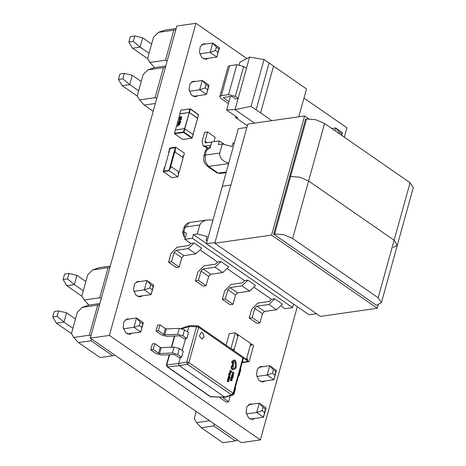 <?xml version="1.0" encoding="UTF-8"?>
<svg xmlns="http://www.w3.org/2000/svg" width="466" height="466" viewBox="0 0 466 466"><rect width="100%" height="100%" fill="white"/><g stroke="black" fill="none" stroke-linecap="round" stroke-linejoin="round"><path stroke-width="0.7" d="M179.655 122.407L180.132 121.807L180.441 122.383L180.161 121.684L179.655 122.407L180.33 121.882M177.977 125.208L178.758 124.504L177.919 124.533L178.094 125.214L178.653 124.428M179.451 120.513L179.829 120.624L181.542 118.981L181.379 116.57M179.928 119.407L180.266 117.304L180.849 116.855L181.28 118.556L179.824 120.152L179.538 119.249L179.229 120.251L179.719 120.548L181.466 118.842L181.326 116.529L180.313 116.803L179.398 118.009L180.039 119.482L180.383 117.385L181.134 116.943M178.455 123.065L178.828 122.849M179.445 123.921L180.225 123.21L179.393 123.24L179.532 123.927L180.121 123.141M193.11 134.598L184.513 128.599L175.28 130.037M184.6 128.628L189.26 112.487L179.893 113.954M193.052 134.29L197.712 118.265L189.307 112.411L184.821 128.703M179.8 113.704L180.825 110.302L179.882 113.704M180.237 122.319L180.517 121.847M179.824 123.671L180.004 123.269L179.439 123.344L179.427 123.764L179.824 123.671M179.975 123.362L179.41 123.735M178.659 121.871L178.845 121.492L179.084 121.766L179.404 121.41L179.393 121.748L179.521 121.282L178.793 121.387L178.484 122.5L178.822 122.447L179.066 121.55M178.752 122.995L178.886 122.605L178.49 122.948L178.461 122.645L178.426 123.065L178.798 122.709L178.95 123.053L178.938 122.669M178.688 123.566L178.309 123.438L178.828 123.071L178.035 123.269L178.763 123.758L178.163 123.496M178.356 124.964L178.536 124.556L177.971 124.638L177.971 125.069L178.356 124.964M178.507 124.655L177.936 125.028M210.585 146.376L206.962 148.695L205.18 155.108L219.766 153.017L219.707 155.58L221.519 159.011L224.111 161.242L228.695 163.321M212.904 220.267L209.013 219.853L205.424 220.307L201.731 222.119L199.803 224.991L185.218 227.076L183.895 231.852L184.361 237.223L185.252 237.718M232.394 394.999L231.619 394.859L187.402 364.243L179.328 365.67L178.822 365.047L178.659 363.457L186.732 362.03L196.524 326.718L197.497 325.816M242.664 356.729L243.316 358.54L242.664 356.729L198.44 326.113L198.691 327.307L188.899 362.618L233.122 393.234L242.914 357.923L198.691 327.307L196.524 326.718L188.887 326.579L189.854 325.676M225.474 397.224L224.699 397.084L231.619 394.859L233.122 393.234L233.524 393.852L243.316 358.54M232.109 374.944L232.301 374.029L232.965 374L233.39 375.759L233.542 374.425L232.994 373.68L232.4 373.592L231.917 374.81M232.517 373.557L231.905 374.815M231.153 377.291L231.264 378.561L232.074 379.097L232.854 377.775L231.317 376.714L231.13 378.258L232.062 379.103M232.202 378.747L232.598 377.926L231.416 377.105L231.293 378.048L231.73 378.701L232.249 378.707L232.586 377.926L231.416 377.116M230.594 372.416L230.251 373.132L229.825 371.862L229.464 372.899L230.466 373.487L230.594 372.416L230.431 373.19M230.082 373.01L229.924 372.148M229.901 371.839L229.697 372.748M229.406 373.283L229.342 374.443L230.111 374.093L230.169 374.944L230.355 374.14L229.977 373.761L229.418 374.175L229.394 373.283L229.167 374.041L229.552 374.524M229.971 373.767L229.511 374.215M228.532 374.111L229.732 376.604L229.027 375.258L230.146 375.165L228.888 374.996L228.462 374.245L229.732 376.604M227.985 378.229L228.066 379.446L228.905 380.04L229.686 378.718L228.148 377.652L227.961 379.196L228.893 380.04M229.033 379.691L229.435 378.864L228.247 378.048L228.532 379.621L229.033 379.691L229.423 378.87L228.247 378.054M234.025 369.165L235.627 368.519L236.402 366.16L236.041 361.692L235.225 360.422L234.2 359.979L231.678 361.808L232.464 364.132L232.691 366.783L233.402 366.719L233.192 364.191L233.874 363.329L233.542 361.424L234.794 361.226L235.476 363.474L235.091 364.15L235.586 366.882L234.375 368.157L233.641 368.024L232.936 368.851L232.429 368.717L231.689 365.548L231.124 367.4L232.185 369.649L233.058 369.864L234.503 369.171M231.689 365.548L231.119 367.033L231.287 368.379L232.016 369.526L233.047 369.87M234.142 361.057L234.782 361.226L235.464 363.474L235.08 364.156L235.575 366.882L234.369 368.157M233.973 359.991L232.802 360.9M175.833 29.678L173.824 30.168L165.482 60.248L167.172 60.924M165.447 67.133L163.438 67.622L155.091 97.709L156.78 98.378M109.953 267.234L108.083 267.676L99.741 297.762L101.326 298.345M99.567 304.688L97.697 305.137L89.356 335.223L90.934 335.805M205.821 44.008L203.735 43.734L200.264 46.565L199.477 52.314L201.842 57.621L205.966 59.363L208.162 58.279M195.429 81.468L193.343 81.189L189.872 84.026L189.091 89.775L191.456 95.076L195.58 96.823L197.776 95.74M262.807 366.695L260.739 366.427L257.273 369.258L256.486 375.013L258.851 380.314L262.975 382.062L265.183 380.967M139.794 281.563L137.837 281.336L134.371 284.167L133.585 289.922L135.95 295.223L140.074 296.97L142.357 295.805M252.421 404.156L250.353 403.888L246.881 406.719L246.1 412.468L248.465 417.775L252.589 419.517L254.797 418.421M129.408 319.024L127.451 318.796L123.979 321.627L123.199 327.377L125.564 332.683L129.688 334.425L131.965 333.266M175.484 129.874L179.958 113.774L175.531 129.851M193.099 134.342L197.555 118.271L193.064 134.301M183.913 227.833L184.443 226.412L186.621 223.709L189.528 222.498L185.218 227.076L183.913 227.833L182.59 232.616L184.227 237.142L185.223 237.823L184.227 237.142M228.625 163.578L208.599 166.438L205.314 161.539L205.18 155.108L203.875 155.865L203.63 159.92L204.527 162.89L207.259 166.17L208.599 166.438L218.21 173.096L226.307 171.937M179.754 118.16L180.074 117.694L179.754 118.16M180.115 117.752L179.824 118.178M308.597 181.006L299.795 177.226L290.615 176.451L299.795 177.226L308.597 181.006L394.137 240.229L308.597 181.006L292.648 238.522L283.846 234.742L274.666 233.967L290.615 176.451L289.602 176.597L290.615 176.451L306.57 118.935L315.744 119.71L324.546 123.49L308.597 181.006M201.178 332.316L199.302 336.103L202.162 339.207L204.085 336.4L202.529 332.672L201.178 332.316L202.518 332.672L204.073 336.4L202.157 339.207M232.336 362.245L232.854 363.189L233.186 362.833L232.668 361.89L232.336 362.245M303.972 98.07L346.908 127.801L344.31 137.173M297.302 306.669L260.348 439.927L109.411 335.433L195.976 23.3L246.852 58.524M109.411 335.433L90.282 338.165L241.219 442.665L260.348 439.927M90.282 338.165L176.841 26.038L195.976 23.3M246.7 358.511L247.627 359.152L247.283 360.399L246.776 360.468L248.145 361.418L243.089 362.14L242.442 361.698L243.089 362.14L248.145 361.418L243.345 357.754M242.343 362.053L243.036 362.531L249.106 361.663L253.609 345.44L251.78 344.176L251.273 344.246L251.028 345.143M247.283 360.399L249.106 361.663M234.089 349.78L233.006 349.028L232.767 349.879M250.51 344.782L251.436 345.423L251.78 344.176M230.938 348.615L235.33 332.788L237.159 334.052L236.81 335.299L237.899 336.05M235.33 332.788L229.26 333.656L226.051 345.224M247.627 359.152L247.12 359.222L246.776 360.468M233.6 350.455L233.839 349.605M237.643 335.875L237.969 334.699L238.231 334.856L233.856 350.63M237.06 334.407L237.969 334.699M237.567 334.757L237.316 335.648M233.513 349.378L233.274 350.228M243.194 357.335L246.409 359.56L250.842 343.588L238.231 334.856M250.76 343.891L251.273 344.246M171.063 166.519L170.585 168.226L170.049 167.853L169.228 170.801L177.872 176.783L178.688 173.835L178.146 173.463L178.624 171.756M177.872 176.783L171.89 177.639L163.251 171.657L164.481 167.236L164.836 167.183L163.735 171.168L168.995 170.41L169.688 167.906L170.049 167.853M182.631 157.304L183.056 155.766L183.598 156.139L182.987 156.017M183.598 156.139L184.414 153.192L175.775 147.209L174.954 150.157L174.599 150.209L175.292 147.699L170.032 148.456L168.925 152.434L168.57 152.487L168.855 152.685M175.07 152.067L175.496 150.53L174.954 150.157M169.228 170.801L163.251 171.657M175.775 147.209L169.793 148.06L168.57 152.487M175.496 150.53L174.599 150.209M178.501 172.199L178.979 172.379L178.536 172.07M170.975 166.84L170.335 166.397L174.249 151.671L170.16 166.42L170.725 166.292L179.148 172.123L183.155 157.671L174.733 151.834L170.725 166.292M170.16 166.42L170.94 166.962M178.979 172.379L179.148 172.123M174.733 151.834L174.43 151.648M178.402 173.637L178.752 172.373M182.882 157.479L183.237 156.192M163.735 171.168L168.995 170.41L175.292 147.699L170.032 148.456L163.735 171.168M189.068 112.498L179.987 113.774M180.022 121.725L180.791 121.195L179.952 121.224L179.987 121.743M179.439 123.071L179.626 122.692L179.864 122.966L180.185 122.61L180.173 122.948L180.301 122.482L179.573 122.587L179.544 123.146L179.841 122.75M180.092 122.96L180.301 122.482M179.777 122.977L180.161 122.704M178.95 124.836L179.917 124.34L179.171 124.026L178.95 124.836L179.806 124.265M179.311 121.76L179.521 121.282M179.002 121.777L179.381 121.51M179.701 120.146L179.649 119.319M177.482 126.129L178.414 125.756L177.703 125.319L177.482 126.129L178.338 125.558M177.965 124.364L178.152 123.985L178.391 124.259L178.717 123.904L178.705 124.241L178.833 123.775L178.099 123.88L178.076 124.439L178.373 124.043M178.618 124.253L178.833 123.775M178.309 124.271L178.688 123.997M178.466 123.49L178.828 123.071M178.484 122.5L178.927 122.523L179.095 121.976M197.508 118.242L189.307 112.533M179.899 121.684L180.109 121.405M180.004 121.329L180.756 121.311M178.175 125.651L177.831 125.832L178.175 125.651M227.612 268.946L244.539 280.666L242.454 282.804L230.856 284.464L224.758 290.72L222.34 299.417L230.012 304.729L233 304.298L225.334 298.991L222.34 299.417M225.334 298.991L227.909 289.701L229.994 287.563L237.666 292.869L249.642 291.157L255.554 285.495L247.883 280.188L244.539 280.666M254.506 287.569L271.433 299.283L269.342 301.426L257.745 303.081L251.652 309.337L249.234 318.039L256.906 323.346L259.894 322.921L262.469 313.63L264.554 311.486L276.536 309.773L268.87 304.467L274.777 298.805L271.433 299.283M276.536 309.773L282.448 304.117L274.777 298.805M281.4 306.185L285.041 308.708L292.572 307.63L192.341 238.237L184.81 239.314L186.482 233.291L183.895 231.852L182.59 232.616M190.751 243.427L188.666 245.565L177.068 247.225L170.97 253.481L168.558 262.177L176.224 267.49L179.212 267.059L181.792 257.768L183.878 255.63L195.86 253.918L201.766 248.256L194.101 242.949L190.751 243.427L184.81 239.314M195.452 280.8L198.44 280.369L206.106 285.681L203.118 286.107L195.452 280.8L197.864 272.097L203.962 265.841L215.56 264.187L217.645 262.043L200.724 250.329M217.645 262.043L220.989 261.566L228.66 266.878L222.754 272.534L210.772 274.247L203.1 268.94L201.015 271.078L198.44 280.369M293.557 304.077L292.572 307.63M207.3 240.462L206.071 240.153L207.096 236.466L197.31 233.984L193.367 234.549L206.432 243.596M193.367 234.549L192.341 238.237M206.071 240.153L207.178 240.916M249.234 318.039L252.228 317.608L254.803 308.317L256.888 306.179L268.87 304.467M252.228 317.608L259.894 322.921M229.994 287.563L241.976 285.844L247.883 280.188M237.666 292.869L235.575 295.007L233 304.298M197.31 233.984L199.803 224.991M168.558 262.177L171.546 261.752L174.121 252.461L176.206 250.324L188.188 248.605L195.86 253.918M194.101 242.949L188.188 248.605M179.212 267.059L171.546 261.752M206.106 285.681L208.686 276.39L210.772 274.247M220.989 261.566L215.082 267.228L203.1 268.94M219.766 153.017L222.259 144.023L218.315 144.588L219.335 140.901L211.803 141.979L210.131 148.002L205.197 151.083L203.875 155.865M219.335 140.901L224.763 144.658M222.259 144.023L232.045 146.505L233.07 142.817L234.293 143.126M207.236 148.52L203.083 145.642L202.133 141.099L204.545 132.396L207.539 131.971L215.205 137.284L213.987 141.664M207.539 131.971L204.958 141.262L205.285 142.817L211.762 142.13M203.083 145.642L205.122 146.056L207.987 148.037M210.9 145.229L205.122 146.056M393.222 247.487L397.347 245.093L394.137 240.229L410.086 182.713L324.546 123.49M316.519 313.694L309.005 314.771L206.397 243.73L222.346 186.214L230.932 184.985L222.346 186.214L238.295 128.698L246.881 127.468M306.57 118.935L305.55 119.08L273.653 234.113L274.666 233.967M410.086 182.713L413.295 187.577L381.398 302.609L378.188 297.745L394.137 240.229L397.347 245.093M206.397 243.73L214.983 242.501M292.648 238.522L378.188 297.745M381.398 302.609L377.274 305.003L376.254 305.148L273.653 234.113M308.678 118.783L304.613 115.964L271.567 235.126L377.198 308.259L378.142 304.846M271.567 235.126L214.774 243.252L247.819 124.09L304.613 115.964M214.774 243.252L320.404 316.385L377.198 308.259M182.095 328.763L188.887 326.579L187.425 331.862M180.359 357.329L181.653 357.224L183.284 351.329L179.334 348.591L174.133 347.106L161.242 347.63L160.205 347.333L154.805 343.593L152.411 343.937L150.774 349.832L156.174 353.572L161.376 355.057L174.267 354.533L179.259 357.568L180.359 357.329L178.659 363.457L166.426 364.936L169.257 354.737M185.555 338.601L186.843 338.497L188.48 332.596L184.53 329.864L179.328 328.379L166.438 328.897L165.395 328.6L159.995 324.86L157.607 325.204L155.97 331.105L161.37 334.844L166.572 336.33L179.462 335.805L184.454 338.84L185.555 338.601L182.229 350.595M225.183 397.259L210.795 396.822L167.515 366.864L179.328 365.67L224.699 397.084L210.358 396.706L167.084 366.748L167.515 366.864L166.851 364.651L169.601 354.725M187.402 364.243L186.732 362.03L188.899 362.618L187.402 364.243M181.653 357.224L177.697 354.492L172.496 353.007L159.605 353.525L158.568 353.228L153.168 349.494L154.805 343.593M150.774 349.832L153.168 349.494M186.843 338.497L182.893 335.759L177.692 334.273L164.801 334.798L163.764 334.501L158.364 330.761L159.995 324.86M155.97 331.105L158.364 330.761M238.854 374.641L239.145 375.544L238.429 376.161M240.491 368.746L240.782 369.643L239.145 375.544M230.152 395.756L228.771 401.838L223.371 398.098L223.505 397.609M224.781 397.253L223.342 397.655L223.371 398.098M233.658 393.374L233.949 394.271L233.07 394.941L229.301 395.995M235.295 387.473L235.586 388.37L233.949 394.271M219.946 397.166L220.977 398.442L226.383 402.175L228.771 401.838M232.621 372.002L232.476 373.231L232.72 372.392L234.159 373.068L232.61 372.002L232.487 373.231M232.72 372.392L234.083 373.336M232.557 373.878L233.355 374.542L233.344 375.806M231.736 375.188L231.59 376.441L231.841 375.579L232.353 375.94L232.138 376.691L232.534 376.062L233.012 376.4L232.965 377.332L233.274 376.254L231.724 375.188L231.602 376.435M231.835 375.59L232.342 375.94M232.353 375.94L232.138 376.691M232.534 376.062L233.012 376.4M233.023 376.4L232.977 377.332M231.317 376.714L231.142 377.291M230.286 380.425L232.126 380.402L230.81 378.538L230.851 380.204L230.274 380.431L232.033 380.693M231.771 380.367L231.241 379.54L231.043 380.244L231.771 380.367M230.367 380.128L230.274 380.431M230.81 378.538L230.839 380.204M231.893 380.402L231.235 379.551M229.86 371.443L230.286 370.703L230.786 371.064L230.757 371.938L230.979 371.186L231.468 371.524L231.421 372.456L231.719 371.379L230.181 370.313L230.047 371.565M230.286 370.703L230.798 371.064L230.769 371.938M230.973 371.192L231.456 371.53L231.229 372.34M230.181 370.313L229.872 371.443M229.54 372.637L230.449 373.487M230.192 374.25L229.983 374.81M229.016 375.252L230.064 375.456M228.567 376.126L228.422 377.378L228.672 376.522L229.173 376.877L228.969 377.629L229.365 377L229.843 377.344L229.796 378.276L230.105 377.192L228.567 376.126L228.433 377.378M228.672 376.522L229.185 376.877L229.155 377.751M229.365 377L229.855 377.338L229.808 378.276M228.148 377.652L227.973 378.235M227.198 381.072L227.117 381.369L228.957 381.345L227.641 379.481L227.682 381.147L227.117 381.369L228.864 381.637M228.625 381.235L228.072 380.477L227.874 381.182L228.719 381.351M227.641 379.481L227.67 381.141M228.614 381.235L228.066 380.489M233.641 368.024L232.93 368.851M232.517 360.894L231.666 361.808L232.452 364.132L232.68 366.783L233.402 366.719M232.849 363.189L233.175 362.839L232.662 361.89M264.036 59.532L251.063 106.312L260.593 112.906L273.554 66.125L264.036 59.532L249.584 57.102L235.021 109.603L254.553 123.129M273.554 66.125L306.506 88.936L298.776 116.803M271.789 120.659L260.593 112.906L273.565 66.125M239.163 64.768L239.885 62.164L249.584 57.102M230.379 96.456L226.622 109.988L235.021 109.603L251.063 106.312M223.925 97.377L223.744 98.035L223.459 97.604L223.826 97.394L230.996 96.369L232.592 96.771L235.831 99.013L238.149 98.32L235.342 96.375L228.515 94.645L221.338 95.67L219.777 96.584L220.995 98.431L228.404 103.563M226.622 109.988L237.806 117.729L235.557 117.554L247.364 125.727M235.557 117.554L235.878 116.395M269.08 63.027L256.108 109.807M246.45 68.386L243.642 66.44L236.815 64.71L229.645 65.735L228.078 66.644L219.777 96.584M223.744 98.035L228.94 101.635M217.937 52.244L215.449 50.526L216.393 47.136L218.874 48.854L216.888 57.033L219.463 47.742L212.659 43.029L210.084 52.32L216.888 57.033L203.56 58.937M218.874 48.854L219.463 47.742M215.449 50.526L210.084 52.32L199.792 53.794M216.393 47.136L212.659 43.029L201.807 44.585M207.545 89.705L205.063 87.987L206.001 84.596L208.488 86.315L206.496 94.493L209.077 85.202L202.273 80.49L199.693 89.781L206.496 94.493L193.169 96.398M208.488 86.315L209.077 85.202M205.063 87.987L199.693 89.781L189.406 91.254M206.001 84.596L202.273 80.49L191.421 82.045M122.873 78.859L129.723 84.585L132.303 75.294L124.387 73.395L122.873 78.859L118.446 79.488L119.96 74.03L124.387 73.395M137.214 96.06L122.197 85.662L118.446 79.488M122.197 85.662L129.729 84.585L138.647 90.759M141.227 81.468L132.303 75.294M133.259 41.398L140.115 47.124L142.689 37.833L134.773 35.934L133.259 41.398L128.832 42.027L130.346 36.569L134.773 35.934M147.6 58.599L132.583 48.208L128.832 42.027M132.583 48.208L140.115 47.124L149.038 53.305M151.613 44.014L142.695 37.833M155.091 97.709L139.55 99.934L137.19 96.019L143.079 74.787L147.891 69.848L154.607 67.605L165.756 66.009L154.607 67.605L149.935 62.473L165.482 60.248M149.935 62.473L147.576 58.565L153.465 37.327L158.283 32.387L164.993 30.144L176.148 28.548M158.283 32.387L173.824 30.168M147.891 69.848L163.438 67.622M155.37 103.469L144.215 105.06L153.203 111.281M144.215 105.06L139.55 99.934M338.963 133.468L339.341 132.082L335.613 127.981L334.873 130.637M339.341 132.082L341.828 133.806L342.417 132.694L335.613 127.981L331.815 128.523M341.828 133.806L341.444 135.187M341.677 135.35L342.417 132.694M152.196 289.759L149.714 288.04L150.652 284.65L153.139 286.369L151.147 294.547L153.722 285.256L146.918 280.544L144.344 289.835L151.147 294.547L137.563 296.493M153.139 286.369L153.722 285.256M149.714 288.04L144.344 289.835L133.882 291.332M150.652 284.65L146.918 280.544L136.025 282.105M141.81 327.219L139.322 325.501L140.266 322.105L142.747 323.829L140.761 332.008L143.336 322.717L136.532 318.004L133.952 327.295L140.761 332.008L127.171 333.947M142.747 323.829L143.336 322.717M139.322 325.501L133.952 327.295L123.49 328.792M140.266 322.105L136.532 318.004L125.634 319.56M57.132 316.367L63.988 322.099L66.562 312.808L58.646 310.909L57.132 316.367L52.705 317.002L54.219 311.538L58.646 310.909M71.473 333.574L56.456 323.177L52.705 317.002M56.456 323.177L63.988 322.099L72.912 328.274M75.486 318.983L66.562 312.808M67.518 278.913L74.374 284.639L76.954 275.348L69.032 273.449L67.518 278.913L63.091 279.542L64.605 274.084L69.032 273.449M81.859 296.114L66.842 285.716L63.091 279.542M66.848 285.716L74.374 284.639L83.297 290.813M85.872 281.522L76.954 275.348M89.356 335.223L73.809 337.448L71.449 333.534L77.339 312.296L82.156 307.362L88.866 305.113L99.887 303.541L88.866 305.113L84.2 299.988L99.741 297.762M84.2 299.988L81.841 296.073L87.73 274.841L92.542 269.901L99.252 267.659L110.273 266.08M92.542 269.901L108.083 267.676M82.156 307.362L97.697 305.137M91.429 338.963L91.033 340.78L112.632 355.733L114.671 355.051M91.033 340.78L78.474 342.574L100.079 357.533L112.632 355.733M78.474 342.574L73.809 337.448M263.028 407.278L265.509 408.997L264.572 412.387L262.084 410.668L263.028 407.278L259.294 403.172L256.714 412.462L263.523 417.175L266.098 407.884L259.294 403.172L248.442 404.727M262.084 410.668L256.714 412.462L246.409 413.936M265.509 408.997L266.098 407.884M264.572 412.387L263.523 417.175L250.16 419.085M273.414 369.818L275.901 371.536L274.957 374.932L272.476 373.208L273.414 369.818L269.68 365.717L267.105 375.008L273.909 379.714L276.484 370.423L269.68 365.717L258.834 367.266M272.476 373.208L267.105 375.008L256.801 376.481M275.901 371.536L276.484 370.423M274.957 374.932L273.909 379.714L260.552 381.625M214.226 423.978L213.795 425.947L235.394 440.906L237.608 440.166M213.795 425.947L201.236 427.747L222.841 442.7L235.394 440.906M209.572 420.757L196.57 422.615L194.211 418.707L196.209 411.507M201.236 427.747L196.57 422.615M175.385 129.915L174.47 133.736L182.788 139.439L191.875 138.14L183.662 132.455L174.575 133.754L174.441 133.311L183.528 132.012L184.478 128.593M184.926 128.733L183.983 132.128L192.196 137.808L193.14 134.389M192.173 137.994L191.875 138.14L192.173 137.994M183.983 132.128L183.528 132.012L183.662 132.455L183.983 132.128M197.625 118.224L198.574 114.805L190.367 109.12L189.423 112.516M188.963 112.422L189.912 109.003L181.123 110.157M190.373 108.974L198.522 114.566L198.551 114.986M189.912 109.003L190.367 109.12L189.912 109.003M197.73 118.271L198.522 114.566L190.314 108.881L180.994 110.127L180.779 110.471M183.027 139.404L192.004 138.175L193.204 134.587M182.62 139.322L174.47 133.736L175.268 130.026M249.642 291.157L241.976 285.844M227.909 289.701L235.575 295.007M256.888 306.179L264.554 311.486M254.803 308.317L262.469 313.63M215.082 267.228L222.754 272.534M208.686 276.39L201.015 271.078M183.878 255.63L176.206 250.324M181.792 257.768L174.121 252.461M207.166 142.788L204.958 141.262M207.259 166.17L216.871 172.828L219.824 173.521L226.115 172.624M174.797 335.992L171.686 347.205M177.697 354.492L179.334 348.591M158.568 353.228L160.205 347.333M172.496 353.007L174.133 347.106M159.605 353.525L161.242 347.63M184.53 329.864L182.893 335.759M165.395 328.6L163.764 334.501M166.438 328.897L164.801 334.798M179.328 328.379L177.692 334.273M243.642 66.44L235.342 96.375M229.645 65.735L221.338 95.67M236.815 64.71L228.515 94.645M189.528 222.498L206.933 220.004M206.962 148.695L205.197 151.083M216.871 172.828L219.824 173.521M198.44 326.113L197.462 325.816M197.526 325.816L189.889 325.676M232.353 395.011L233.524 393.852M180.942 328.495L189.563 325.722M171.342 347.217L174.447 336.009M166.426 364.936L167.084 366.748M232.435 394.987L225.515 397.213M210.358 396.706L211.343 397.003"/></g></svg>
